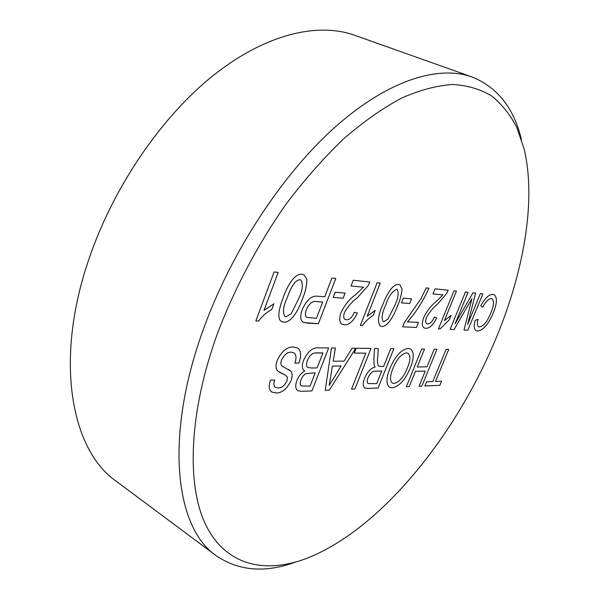 <?xml version="1.0" encoding="UTF-8"?>
<svg xmlns="http://www.w3.org/2000/svg" width="599" height="599" viewBox="0 0 599 599"><rect width="100%" height="100%" fill="white"/><g stroke="black" fill="none" stroke-linecap="round" stroke-linejoin="round"><path stroke-width="0.9" d="M471.997 76.949L354.571 35.236C317.732 22.111 265.642 33.903 213.446 75.332C161.401 116.827 113.144 187.24 88.794 259.472C53.858 361.497 71.633 450.5 116.236 481.244L216.172 555.685C175.537 528.221 163.587 437.435 203.907 327.848C232.053 250.36 283.342 172.969 335.897 126.396C388.594 79.869 438.595 65.021 471.997 76.949C497.387 87.229 513.867 108.067 521.429 139.455M217.864 332.363C188.273 413.43 186.431 486.47 206.326 526.019C226.512 565.538 264.638 573.655 304.891 559.039C378.613 531.44 454.304 438.071 495.216 340.269C523.548 272.852 536.614 201.062 524.088 148.852L516.802 127.467C510.288 114.776 501.94 104.293 491.749 96.027C480.503 89.229 467.512 85.387 452.769 84.504C437.098 85.492 420.094 89.992 401.749 97.996C382.828 108.097 363.383 121.762 343.422 138.998C323.453 158.173 304.09 180.224 285.326 205.15C257.652 244.886 235.167 287.288 217.864 332.363M295.607 562.049C265.312 573.206 238.829 571.087 216.172 555.685M302.038 274.26L304.112 274.851L306.905 279.516C306.808 285.648 305.318 292.147 302.443 299.013C299.066 308.784 291.683 322.883 283.911 322.172L281.47 321.536C276.214 318.451 279.875 306.351 283.2 297.583C286.592 287.557 294.349 272.972 302.038 274.26M333.171 297.448L335.178 292.252L345.114 293.106L343.122 298.242L333.171 297.448M375.184 310.432L373.229 315.388C369.456 317.537 365.832 320.937 362.35 325.579L360.328 325.497L377.123 282.773L380.23 283.102L367.157 316.302L375.199 310.424L373.237 315.396C369.463 317.545 365.839 320.944 362.358 325.586L360.328 325.497M401.457 302.862L403.344 298.137L411.565 298.849L409.694 303.513L401.457 302.862L409.694 303.513L411.55 298.849M435.99 301.716L442.923 294.865L433.01 293.907L435.054 288.845L448.209 290.23L446.547 293.645L437.457 304.262C433.347 307.437 429.685 311.817 426.481 317.425C425.297 320.705 425.387 322.786 426.765 323.67L427.679 323.902C430.134 323.872 432.351 321.641 434.335 317.2L436.701 317.852C433.324 324.883 429.7 328.379 425.814 328.349L424.197 327.952C421.876 326.448 421.748 322.898 423.807 317.313C427.199 310.582 431.258 305.385 435.99 301.716M467.602 324.493L480.376 293.6L482.876 293.862L467.841 330.184L464.008 330.012L471.96 298.572L454.057 329.577L450.089 329.405L465.43 292.035L468.051 292.312L455.09 323.834L472.948 292.821L475.628 293.106L467.602 324.493L475.613 293.106M277.187 360.403C281.665 351.366 286.958 346.873 293.053 346.926L297.553 347.967C301.125 350.52 301.574 355.559 298.894 363.076L294.88 363.106C296.662 357.895 296.295 354.451 293.765 352.774L291.234 352.16C287.542 351.995 284.3 354.63 281.508 360.074C280.497 363.144 280.766 365.18 282.324 366.176L290.567 371.006C292.477 372.9 292.664 376.06 291.114 380.5C287.041 388.744 282.136 392.914 276.409 393.019L271.796 392.038C268.906 390.099 268.457 386.145 270.441 380.17L274.656 380.051C273.481 383.652 273.721 386.078 275.375 387.321L278.213 387.882C281.508 388.107 284.413 385.823 286.914 381.031L287.385 377.13L285.379 375.116L278.176 371.35C275.705 369.358 275.375 365.704 277.187 360.403M344.111 361.13L352.032 348.229L355.739 348.274L329.353 390.144L325.25 390.323L331.472 347.982L335.388 348.026L333.209 361.19L344.111 361.13M383.592 366.476L390.72 348.693L393.857 348.73L378.089 388.017L368.205 388.451L364.596 387.882C362.732 386.198 362.754 382.896 364.671 377.991C367.569 371.59 371.051 367.951 375.131 367.097L374.128 365.15L373.866 359.692L374.487 348.498L378.254 348.543L377.737 357.079C377.108 361.257 377.475 364.349 378.823 366.356L383.592 366.476M426.997 366.843L434.208 349.217L436.963 349.254L421.868 386.108L419.068 386.228L425.253 371.11L415.459 371.313L409.207 386.654L406.302 386.782L421.636 349.067L424.504 349.105L417.218 366.985L426.997 366.843M432.83 381.533L446.06 349.367L448.718 349.397L435.525 381.436L441.568 381.204L439.868 385.322L424.893 385.973L426.623 381.765L432.83 381.533M389.949 368.325C395.13 356.15 401.225 349.517 408.233 348.408L410.51 348.94C414.164 351.957 414.141 358.165 410.435 367.554C405.456 379.594 399.406 386.37 392.27 387.875L389.597 387.321C385.981 384.266 386.093 377.932 389.949 368.325M354.256 353.088L356.158 348.274L370.991 348.453L354.885 389.028L351.493 389.178L365.772 353.155L354.256 353.088L365.772 353.155M303.528 360.411C307.871 351.358 312.888 347.165 318.571 347.824L328.649 347.944L311.944 390.907L301.761 391.349L297.71 390.615C295.404 388.901 295.135 385.494 296.902 380.41C298.811 375.97 301.417 372.795 304.726 370.878C302.023 369.351 301.626 365.862 303.528 360.411M490.559 313.502C493.861 306.171 494.37 301.275 492.093 298.804L491.322 298.594C488.485 298.736 485.617 301.596 482.734 307.167L480.757 305.775C484.928 298.19 488.949 294.401 492.82 294.423L494.31 294.813C497.507 297.763 497.05 304.045 492.94 313.651C488.342 324.418 483.243 330.229 477.628 331.067L476.205 330.73C474.019 329.368 473.682 325.901 475.187 320.33L478.122 319.394C476.999 323.258 477.141 325.714 478.549 326.762L479.447 326.979C483.61 326.103 487.309 321.611 490.559 313.502M451.062 315.411L449.25 319.836L440.04 328.963L438.431 328.903L453.975 290.837L456.445 291.092L444.346 320.69L451.077 315.403L449.257 319.844L440.055 328.971L438.431 328.896M428.936 288.209C423.201 301.065 416.058 312.281 407.5 321.843L418.461 322.412L416.432 327.428L402.648 326.822L404.31 322.674L420.932 298.706L426.248 287.924L428.936 288.209C423.194 301.065 416.05 312.274 407.492 321.843L407.5 321.843M398.545 284.465L399.915 284.839L402.034 288.988C401.622 294.341 400.117 300.032 397.504 306.059C394.344 314.64 387.838 327.032 381.863 326.433L380.26 326.043C377.377 321.76 378.186 314.737 382.694 304.958C385.868 296.191 392.659 283.424 398.545 284.465M355.334 294.843L363.556 287.183L351.014 285.97L353.23 280.265L369.868 282.009L368.018 285.85L357.356 297.74C352.414 301.275 348.124 306.194 344.492 312.491C343.272 316.04 343.482 318.361 345.136 319.454L346.469 319.806C349.554 319.791 352.182 317.29 354.353 312.304L357.378 313.052C353.642 320.944 349.329 324.868 344.447 324.808L342.096 324.209C339.311 322.352 338.989 318.391 341.116 312.341C344.904 304.771 349.644 298.938 355.334 294.843M324.74 296.782L331.943 278.033L335.807 278.438L318.391 323.67L308.088 323.22L303.139 322.217C300.241 320.046 299.964 315.793 302.3 309.466C306.658 299.747 311.854 295.344 317.882 296.235L324.74 296.782M273.915 303.775L271.789 309.451C267.064 311.884 262.632 315.748 258.491 321.057L255.833 320.944L274.102 271.968L278.183 272.395L263.957 310.447L273.93 303.768L271.796 309.458C267.072 311.892 262.639 315.755 258.498 321.064L255.84 320.944M448.711 349.397L435.525 381.436M441.56 381.204L439.868 385.322L424.901 385.966M436.948 349.254L421.868 386.108M421.861 386.1L419.068 386.22M425.245 371.103L415.444 371.313L409.207 386.654L406.302 386.782M424.489 349.105L417.218 366.985M410.51 348.94L410.502 348.932C414.156 351.957 414.126 358.165 410.427 367.546L410.435 367.554C405.448 379.594 399.398 386.37 392.263 387.875L389.59 387.321M408.016 353.238L406.436 352.878C401.158 354.024 396.688 359.168 393.026 368.31L393.026 368.31C389.949 375.603 389.702 380.522 392.255 383.075L394.037 383.465C399.496 382.072 403.988 376.764 407.515 367.539C410.472 360.441 410.644 355.679 408.024 353.245L406.429 352.871C401.143 354.024 396.673 359.168 393.019 368.303C389.964 375.61 389.709 380.53 392.27 383.075L392.255 383.075M393.843 348.73L378.089 388.017L368.198 388.444L364.589 387.882M378.239 348.543L377.737 357.079M377.722 357.071C377.1 361.257 377.467 364.349 378.815 366.348L378.823 366.356M381.773 371.028L375.678 371.14C372.922 370.759 370.369 372.967 368.018 377.782L368.018 377.782C366.873 380.747 366.925 382.671 368.175 383.555L376.719 383.63L381.773 371.028L375.685 371.148C372.915 370.751 370.362 372.96 368.011 377.774C366.88 380.747 366.94 382.679 368.183 383.562L368.175 383.555M370.983 348.453L354.885 389.028L351.493 389.17M355.724 348.274L329.353 390.144L325.25 390.316M335.373 348.026L333.209 361.19M341.138 365.974L332.385 366.071L329.188 385.404L341.138 365.974L332.393 366.079L329.195 385.412M328.641 347.944L311.944 390.907M311.937 390.9L301.746 391.342L297.703 390.608M316.542 352.878L314.131 353.081C311.323 353.919 309.091 356.39 307.429 360.478L307.429 360.478C306.104 363.93 306.216 366.244 307.759 367.412L311.151 367.996L317.126 367.913L322.951 352.916L314.123 353.073C311.315 353.919 309.077 356.383 307.422 360.478C306.111 363.937 306.231 366.251 307.766 367.419L307.759 367.412M301.05 379.744C299.874 382.731 299.904 384.775 301.147 385.876L310.057 386.13L315.194 372.892L306.082 373.589C303.895 374.652 302.218 376.704 301.05 379.744L301.057 379.751C299.882 382.739 299.912 384.783 301.155 385.883L301.147 385.876M315.186 372.885L306.089 373.589C303.903 374.652 302.225 376.711 301.057 379.751M322.936 352.908L316.557 352.878M297.553 347.967L297.546 347.959C301.11 350.52 301.559 355.559 298.886 363.069L294.88 363.099M293.765 352.774L291.234 352.16M291.226 352.152C287.535 351.987 284.293 354.63 281.5 360.066L281.508 360.074C280.482 363.144 280.759 365.173 282.316 366.169L283.312 366.835M288.501 369.433L290.567 371.006C292.469 372.892 292.656 376.06 291.107 380.492L291.114 380.5M291.107 380.492C287.033 388.736 282.129 392.907 276.401 393.011L271.789 392.031M274.649 380.051C273.466 383.645 273.706 386.07 275.368 387.313L275.375 387.321M285.379 375.116L279.583 372.338M492.093 298.804L491.322 298.594M491.307 298.594C488.47 298.736 485.609 301.589 482.727 307.167M494.31 294.813L494.302 294.813C497.499 297.77 497.043 304.045 492.932 313.651L492.94 313.651C488.335 324.418 483.228 330.221 477.62 331.067L476.205 330.723M478.107 319.402C476.991 323.258 477.133 325.706 478.541 326.755L478.549 326.762M482.861 293.862L467.841 330.184M467.834 330.176L464.008 330.012M450.089 329.405L454.057 329.577L471.96 298.572M468.044 292.312L455.09 323.834M456.438 291.092L444.346 320.69M442.916 294.865L433.01 293.907M448.202 290.23L446.547 293.645M446.54 293.637L437.457 304.262C433.339 307.429 429.678 311.817 426.473 317.418L426.481 317.425C425.29 320.697 425.38 322.779 426.758 323.662L426.758 323.662M436.693 317.844C433.317 324.875 429.685 328.379 425.807 328.342L425.814 328.349M425.807 328.342L424.189 327.952M418.446 322.412L416.432 327.428L402.655 326.814M399.915 284.839L402.034 288.988C401.615 294.334 400.102 300.024 397.496 306.052L397.504 306.059C394.337 314.632 387.823 327.024 381.855 326.433L380.26 326.036M397.287 289.459L396.628 289.28C391.873 291.646 388.227 296.947 385.696 305.198L385.696 305.198C382.207 312.386 381.301 317.814 382.978 321.483L383.787 321.693L387.98 319.035L394.584 305.857C398.11 298.661 399.009 293.196 397.287 289.459L396.62 289.272C391.858 291.638 388.219 296.947 385.689 305.198C382.214 312.393 381.308 317.822 382.986 321.491L382.978 321.483M380.223 283.095L367.157 316.302M363.548 287.183L351.021 285.97M369.853 282.009L368.018 285.85L357.356 297.74C352.407 301.267 348.116 306.186 344.485 312.483L344.492 312.491C343.257 316.032 343.474 318.354 345.129 319.454L345.129 319.454M357.363 313.052C353.627 320.944 349.322 324.86 344.432 324.8L344.447 324.808M344.432 324.8L342.096 324.209M345.099 293.106L343.122 298.242L333.179 297.448M335.799 278.438L318.391 323.67M318.383 323.662L304.015 322.606M304 322.599L303.131 322.21M322.719 302.031L315.95 301.537C312.244 300.938 309.077 303.603 306.448 309.526C305.011 313.24 305.063 315.86 306.606 317.38L316.467 318.294L322.719 302.031L315.958 301.544C312.259 300.945 309.091 303.603 306.456 309.533C305.026 313.247 305.071 315.868 306.613 317.388L306.613 317.388M304.112 274.851L306.905 279.516C306.793 285.641 305.31 292.14 302.435 299.006L302.443 299.013M302.435 299.006C299.051 308.784 291.668 322.883 283.896 322.165L283.911 322.172M283.896 322.165L281.47 321.536M300.938 280.047L299.957 279.763C294.012 279.86 289.691 291.009 287.116 297.89L287.116 297.89C283.297 305.894 282.511 312.079 284.765 316.422L286 316.759L291.204 313.756L298.661 298.751C302.547 290.702 303.311 284.465 300.953 280.047L299.942 279.755C294.004 279.853 289.684 291.002 287.108 297.89C283.305 305.902 282.526 312.086 284.772 316.429M278.168 272.395L263.957 310.447"/></g></svg>
